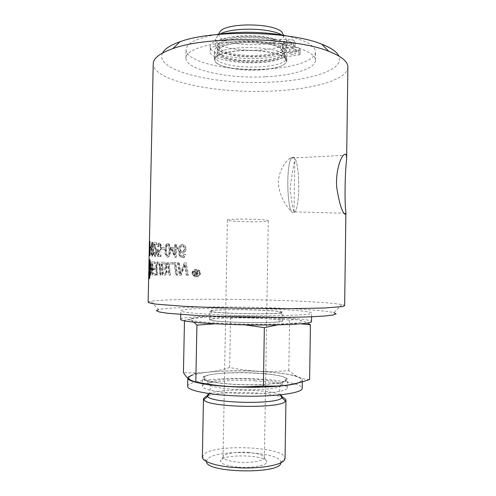 <?xml version="1.0" encoding="UTF-8"?>
<svg xmlns="http://www.w3.org/2000/svg" width="496" height="496" viewBox="0 0 496 496"><rect width="100%" height="100%" fill="white"/><g stroke="black" fill="none" stroke-linecap="round" stroke-linejoin="round"><path stroke-width="0.37" stroke-dasharray="2.48 1.86" d="M290.203 158.081L291.561 158.05C285.901 164.399 286.93 210.515 292.696 212.561C289.732 210.595 281.071 200.235 278.764 187.004C276.669 173.848 284.878 161.436 290.203 158.081L293.57 157.089L294.202 157.554C299.869 162.366 300.378 205.542 294.903 211.866L293.341 212.84L292.696 212.598C286.942 210.558 285.882 164.573 291.524 158.069L343.294 155.353M294.202 157.585L294.81 160.264C293.322 166.606 291.766 175.844 290.141 187.984C291.332 199.969 292.621 207.905 294.004 211.792L293.341 212.809L294.934 211.792C300.371 205.332 299.844 162.378 294.202 157.585L294.202 157.554M252.979 221.78C240.758 221.799 227.069 220.9 227.391 220.057C226.188 218.345 269.557 219.102 268.299 220.77C267.58 221.414 262.471 221.749 252.979 221.78M293.57 157.089L291.524 158.069M182.522 257.61L183.57 257.48C184.388 257.542 185.126 256.556 185.789 254.522L184.394 254.349L183.842 255.688L182.999 256.252L181.369 255.855C180.612 255.446 180.197 253.909 180.122 251.236C180.277 252.042 181.133 252.65 182.683 253.053L183.601 252.941C184.915 252.687 185.752 251.385 186.099 249.035C186.174 246.692 185.027 245.179 182.664 244.509L181.536 244.646C179.236 246.642 178.349 248.614 178.882 250.579L179.874 256.048L182.02 257.604L183.061 257.474C184.63 256.618 185.368 255.632 185.268 254.516L184.394 254.349M182.602 245.799C183.644 245.644 184.326 246.667 184.648 248.88C184.438 250.536 183.911 251.435 183.074 251.577L182.435 251.652C181.462 251.906 180.773 250.951 180.37 248.787C180.78 246.723 181.331 245.756 182.032 245.873L182.602 245.799L182.1 245.793C183.173 245.687 183.855 246.71 184.14 248.874C183.911 250.542 183.39 251.441 182.565 251.571L181.933 251.646C180.941 251.875 180.259 250.92 179.874 248.781C179.831 247.523 180.383 246.555 181.53 245.867L182.1 245.793M183.886 254.343L183.334 255.676L182.491 256.246L181.369 255.855M180.866 255.849C180.116 255.527 179.707 253.989 179.626 251.23L180.122 251.236M179.626 251.23C179.645 251.925 180.494 252.526 182.181 253.047L183.092 252.935C184.512 252.514 185.343 251.212 185.585 249.029C185.244 246.035 184.103 244.528 182.156 244.503L181.04 244.64C177.221 247.622 179.062 248.496 178.393 250.573L179.378 256.041L182.02 257.604M183.334 255.676L183.842 255.688M185.268 254.516L185.789 254.522M195.548 271.132L194.686 271.12L194.606 275.032L197.253 274.995L198.152 273.972L196.98 272.862L198.474 271.176L197.358 271.157L196.038 272.707L195.517 272.738L195.548 271.132L194.122 271.107L194.048 275.02L196.676 274.982L197.569 273.959L196.404 272.85L196.98 272.862M195.858 273.358L197.191 273.91L196.751 274.387L195.48 274.418L195.505 273.352L195.858 273.358L195.288 273.346L196.614 273.897L195.48 274.418M196.404 272.85L197.594 272.428M194.048 275.02L194.606 275.032M194.122 271.107L194.686 271.12M194.916 274.406L194.934 273.339L195.505 273.352M194.934 273.339L195.288 273.346M197.011 272.416L197.892 271.163L196.776 271.151L195.467 272.701L194.947 272.726L194.978 271.12M194.947 272.726L195.517 272.738M196.776 271.151L197.358 271.157M197.892 271.163L198.474 271.176M165.534 268.987L166.786 266.408C166.482 263.829 165.652 262.471 164.306 262.322L161.045 262.223L162.105 275.057L165.49 274.865C166.166 274.784 166.619 273.848 166.842 272.056C166.625 270.128 166.191 269.099 165.534 268.987L165.999 268.993L167.257 266.414C167.09 263.915 166.259 262.558 164.765 262.334L161.504 262.229L162.57 275.069L165.955 274.877L167.313 272.068L165.999 268.993M162.471 263.717L164.908 263.86C165.627 263.884 166.073 264.728 166.247 266.383L165.534 268.02L162.843 268.144L162.471 263.717L162.006 263.711L164.908 263.86M164.443 263.853C165.205 263.934 165.652 264.771 165.782 266.377L165.069 268.014L162.378 268.138L162.006 263.711M162.378 268.138L162.843 268.144M162.967 269.601L164.412 269.619C166.086 270.047 166.743 270.828 166.383 271.963L165.707 273.501L163.327 273.618L162.967 269.601L162.508 269.588L163.947 269.613C165.459 269.843 166.117 270.618 165.918 271.951L165.242 273.488L162.862 273.606L162.508 269.588M162.862 273.606L163.327 273.618M161.045 262.223L161.504 262.229M162.105 275.057L162.57 275.069M156.376 267.97L156.786 275.075L157.474 275.075L156.941 265.614L157.691 263.463L158.137 263.333C158.596 264.083 159.266 262.111 159.799 267.97L160.326 275.069L161.144 275.069L160.555 267.518C159.749 260.617 158.584 262.489 158.205 261.9L157.418 262.13L156.29 265.614L156.376 267.97L155.911 267.964L156.327 275.069L157.009 275.063L156.525 267.084L156.984 267.09M156.525 267.084L156.476 265.602L157.226 263.457L157.678 263.326C158.739 263.593 159.29 265.137 159.334 267.964L159.867 275.057L160.326 275.069M159.867 275.057L161.144 275.069M160.679 275.057L160.09 267.505C160.326 265.211 159.545 263.339 157.74 261.894L156.959 262.124C156.395 262.266 156.017 263.426 155.825 265.608L155.911 267.964M157.009 275.063L157.474 275.075M156.327 275.069L156.786 275.075M170.407 275.094L169.148 263.897L173.439 264.002L173.259 262.576L167.958 262.427L169.328 275.088L170.407 275.094L169.936 275.082L168.677 263.884L169.148 263.897M168.677 263.884L173.439 264.002M172.955 263.996L172.782 262.564L173.259 262.576M172.782 262.564L167.958 262.427M167.487 262.421L168.857 275.082L169.328 275.088M168.857 275.082L169.936 275.082M155.254 262.006L152.334 261.876L152.762 275.119L155.75 275.088L155.67 273.606L153.19 273.618L153.035 269.502L155.403 269.526L155.329 268.045L152.985 268.001L152.824 263.401L155.329 263.494L155.254 262.006L151.863 261.869L152.284 275.113L155.285 275.075L155.211 273.594L152.718 273.606L152.563 269.495L153.035 269.502M152.718 273.606L153.19 273.618M155.211 273.594L155.67 273.606M155.285 275.075L155.75 275.088M152.284 275.113L152.762 275.119M151.863 261.869L152.334 261.876M152.563 269.495L154.938 269.52L154.864 268.032L152.508 267.995L152.353 263.395L154.864 263.488L154.789 262M154.864 263.488L155.329 263.494M152.353 263.395L152.824 263.401M152.508 267.995L152.985 268.001M154.864 268.032L155.329 268.045M154.938 269.52L155.403 269.526M176.241 275.131L177.506 275.137L175.795 262.638L174.58 262.607L176.241 275.131L175.758 275.119L177.506 275.137M177.016 275.131L175.311 262.632L175.795 262.638M175.311 262.632L174.58 262.607M174.102 262.601L175.758 275.119M150.083 266.774L150.319 264.455L150.821 267.921L149.848 278.213L149.389 278.69L149.265 276.867L149.37 269.291L149.42 270.928L149.922 269.123L149.451 266.91L149.37 268.975L149.594 261.417L149.742 259.73L150.133 259.699L150.511 263.779L150.114 263.785L149.897 259.985L149.463 268.981L150.083 269.322L149.519 269.303M149.457 269.297L149.507 278.318L150.133 267.908L149.401 267.896M149.519 269.316L150.083 269.322M148.887 270.797L149.426 270.804M148.868 272.261L149.408 272.273M149.525 268.993L150.09 268.999M148.856 273.649L149.395 273.662M148.85 274.927L149.389 274.939M148.961 267.468L149.501 267.474M148.856 276.055L149.401 276.067M148.998 266.005L149.538 266.011M148.874 277.016L149.42 277.028M149.048 264.616L149.587 264.628M148.912 277.779L149.457 277.791M149.098 263.345L149.637 263.357M149.153 262.217L149.693 262.229M149.209 261.262L149.755 261.274M149.277 260.505L149.823 260.512M150.48 271.182L150.059 271.157M150.536 269.551L150.102 269.539M149.556 263.779L150.114 263.785M150.561 267.914L150.133 267.908M149.941 263.767L150.511 263.779M149.885 262.551L150.462 262.558M149.749 264.449L150.319 264.455M149.823 261.51L150.387 261.516M150.238 267.908L150.821 267.921M149.742 260.673L150.313 260.679M149.662 260.065L150.226 260.071M149.575 259.693L150.133 259.699M149.488 259.575L150.046 259.582M149.829 272.732L150.406 272.744M149.736 274.195L150.313 274.207M149.631 275.509L150.201 275.522M149.333 260.078L149.687 260.084M149.513 276.632L150.083 276.644M149.265 260.642L149.637 260.648M149.395 277.537L149.966 277.549M149.203 261.411L149.594 261.417M148.949 278.2L149.848 278.213M149.141 262.365L149.556 262.372M149.178 278.597L149.736 278.609M149.091 263.475L149.513 263.481M149.079 278.721L149.637 278.733M149.042 264.728L149.482 264.734M148.998 266.079L149.445 266.085M148.961 267.505L149.408 267.511M148.899 277.63L149.277 277.636M149.333 268.987L148.93 266.904L148.843 268.962M148.918 268.962L149.432 268.968M148.874 276.855L149.265 276.867M148.93 266.904L149.451 266.91M148.856 275.9L149.265 275.906M149.426 269.117L149.922 269.123M148.85 274.784L149.271 274.79M148.912 269.278L148.905 270.915L149.271 269.285M148.905 270.915L149.42 270.928M148.856 273.532L149.29 273.538M148.868 272.174L149.315 272.186M148.893 270.748L149.339 270.76M186.818 275.224L188.337 275.237L186.186 262.899L184.692 262.868L180.761 273.501L179.267 262.731L177.996 262.7L179.8 275.156L181.245 275.168L185.126 264.746L186.818 275.224L186.298 275.212L188.337 275.237M187.804 275.23L185.671 262.892L186.186 262.899M185.671 262.892L184.692 262.868M184.183 262.855L180.265 273.494L180.761 273.501M180.265 273.494L178.771 262.725L179.267 262.731M178.771 262.725L177.996 262.7M177.506 262.688L179.304 275.15L179.8 275.156M179.304 275.15L181.245 275.168M180.742 275.162L183.923 266.997L184.438 267.009M183.923 266.997L184.611 264.74L185.126 264.746M184.611 264.74L186.298 275.212M150.009 269.006L154.498 269.105L153.822 269.421L154.485 269.433M153.828 269.092L154.498 269.105M149.786 255.812L150.214 241.422L149.972 252.613L150.387 250.412L150.35 252.123L149.86 255.793L149.24 255.806M149.662 241.484L150.09 241.49M149.668 241.422L150.214 241.422M149.315 255.787L149.86 255.793M149.792 252.117L150.35 252.123M149.829 250.406L150.387 250.412M150.629 261.776L150.003 261.727L150.046 275.199L151.125 274.902L151.937 269.712C152.198 267.989 151.881 265.422 150.989 262.018L149.501 261.721L149.556 275.193L151.094 274.945M150.505 263.295L151.317 265.168L151.534 269.793L151.044 273.432L150.288 273.668L150.505 263.295L150.015 263.289L150.834 265.162L151.051 269.787L150.561 273.42L151.044 273.432M150.629 264.064L151.119 264.07M149.556 275.193L150.046 275.199M149.501 261.721L150.003 261.727M150.561 273.42L149.798 273.656L150.288 273.668M149.798 273.656L149.718 263.271L150.214 263.277M150.61 274.939L150.641 274.889C151.156 273.798 151.429 272.075 151.46 269.706L150.505 262.006L150.989 262.018M150.505 262.006L150.139 261.77M149.649 254.473L149.451 241.726L149.166 253.971L149.687 253.977L149.649 255.651L149.129 255.645L149.618 255.806L149.649 254.473L150.145 254.479L149.972 241.732L149.649 255.651L150.121 255.812L150.145 254.479M149.513 241.794L150.028 241.794M149.451 241.726L149.972 241.732M149.451 254.107L149.953 254.113M149.618 255.806L150.121 255.812M154.758 244.392L157.04 244.633L157.077 243.04L154.089 242.699L155.056 247.851C156.042 250.623 156.432 252.284 156.234 252.842L155.298 255.124C154.845 255.304 154.578 254.374 154.498 252.334L153.977 252.464C154.002 255.049 154.442 256.395 155.279 256.5L155.837 256.314L156.86 252.842C156.736 250.517 156.302 248.601 155.558 247.095L154.758 244.392L154.287 244.392L156.581 244.627L156.612 243.034L154.089 242.699M153.624 242.693L155.769 252.836L154.833 255.118C154.374 255.297 154.107 254.367 154.033 252.328L154.498 252.334M154.033 252.328L153.506 252.458L153.977 252.464M153.655 243.865L154.126 243.871M153.506 252.458C153.636 255.347 154.07 256.692 154.814 256.494L155.372 256.308L156.395 252.836C156.172 251.515 157.052 252.954 155.093 247.089L154.287 244.392M156.612 243.034L157.077 243.04M156.581 244.627L157.04 244.633M150.449 247.969L151.218 248.124L151.255 246.413L150.486 246.245L150.449 247.969L149.953 247.963L151.218 248.124M150.734 248.118L150.765 246.407L151.255 246.413M149.99 246.239L149.953 247.963M159.545 243.046L158.863 243.22C158.398 243.207 158.007 244.348 157.685 246.636L158.373 246.841L159.514 244.392C160.487 245.167 160.884 246.289 160.71 247.764C160.574 249.488 160.27 250.43 159.805 250.604L159.371 250.716L158.367 249.333L157.74 249.488L158.119 256.438L161.045 256.581L161.076 255.018L158.701 254.888L158.472 251.267L159.532 252.173L160.109 252.024L161.522 247.975L161.088 244.801L159.545 243.046L158.404 243.214L157.22 246.63L158.373 246.841M157.914 246.834L159.055 244.392C159.7 244.255 160.103 245.384 160.251 247.758C160.109 249.494 159.805 250.443 159.34 250.598L158.912 250.709L157.908 249.327L157.275 249.482L157.654 256.432L158.119 256.438M157.275 249.482L157.74 249.488M157.654 256.432L161.045 256.581M160.586 256.575L160.617 255.012L161.076 255.018M157.908 249.327L158.367 249.333M160.617 255.012L158.701 254.888M158.236 254.882L158.007 251.261L158.472 251.267M158.007 251.261L159.073 252.173L159.65 252.018C160.326 251.838 160.797 250.486 161.064 247.969L160.63 244.795L159.086 243.046M157.22 246.63L157.685 246.636M151.795 249.178L152.514 243.623C152.886 243.145 153.072 245.049 153.066 249.333C153.028 252.34 152.811 254.163 152.427 254.808L151.875 253.859L151.795 249.178L151.311 249.172L152.036 243.623C152.439 243.418 152.619 245.322 152.588 249.333C152.477 253.047 152.26 254.87 151.95 254.801L151.398 253.859L151.311 249.172M151.354 243.536L150.964 249.122C150.908 257.908 151.547 255.514 151.77 256.283L152.092 256.116C152.911 253.406 153.233 251.162 153.053 249.383C153.028 241.391 152.384 242.817 152.067 242.234L151.354 243.536L151.838 243.542L151.447 249.128C151.181 252.03 151.441 254.417 152.247 256.289L152.563 256.122C153.27 254.268 153.593 252.024 153.531 249.383C153.847 247.02 153.518 244.64 152.545 242.24L151.838 243.542M164.759 247.659L162.173 247.492L162.142 249.135L164.728 249.296L164.759 247.659L161.715 247.485L161.677 249.128L162.142 249.135M161.715 247.485L162.173 247.492M161.677 249.128L164.263 249.29L164.294 247.659M164.263 249.29L164.728 249.296M176.223 257.356L176.39 248.967L177.711 249.029L177.735 247.572L176.421 247.51L176.483 244.41L175.317 244.348L175.255 247.448L171.356 247.244L171.331 248.719L175.262 257.319L176.223 257.356L175.733 257.35L175.906 248.961L176.39 248.967M175.906 248.961L177.711 249.029M177.221 249.023L177.252 247.566L177.735 247.572M177.252 247.566L176.421 247.51M175.937 247.504L175.999 244.41L176.483 244.41M175.224 248.911L175.107 254.764L172.372 248.775L175.224 248.911L174.741 248.905L174.623 254.758L175.107 254.764M175.999 244.41L175.317 244.348M174.834 244.342L174.772 247.448L175.255 247.448M174.772 247.448L171.356 247.244M170.884 247.244L170.853 248.713L171.331 248.719M170.853 248.713L174.778 257.312L175.262 257.319M174.778 257.312L175.733 257.35M174.623 254.758L171.901 248.769L172.372 248.775M171.901 248.769L174.741 248.905M166.284 244.931L165.441 250.251C164.777 252.638 165.559 254.919 167.778 257.095L168.516 256.959C169.217 256.017 170.147 257.201 170.568 250.523C170.996 248.434 169.663 242.978 168.057 243.691L165.819 244.925L164.976 250.244C164.56 253.692 165.342 255.973 167.313 257.089L168.051 256.953C168.783 255.998 169.675 257.139 170.097 250.517C170.494 247.107 169.657 244.832 167.586 243.691L166.811 243.827L165.819 244.925M168.026 245.012C168.801 244.268 169.297 246.084 169.514 250.468L169.396 252.706C168.894 253.952 170.14 252.979 168.163 255.694L166.768 254.777L166.377 250.306C166.42 247.244 166.842 245.501 167.654 245.086L167.561 245.012C170.171 248.186 168.404 246.965 169.018 248.279L169.049 250.468C168.987 253.592 168.535 255.335 167.698 255.688L166.303 254.77L165.912 250.3C166.024 247.014 166.445 245.272 167.189 245.08L167.561 245.012M196.41 276.067C194.692 275.999 193.645 275.001 193.266 273.073C193.601 271.349 194.413 270.401 195.703 270.239L196.528 270.153C198.419 270.326 199.528 271.324 199.869 273.16C199.863 274.424 198.983 275.367 197.241 275.981L196.41 276.067M195.839 276.055C193.93 275.826 192.888 274.827 192.715 273.06C192.882 271.572 193.688 270.63 195.133 270.227L195.951 270.146C197.947 270.37 199.051 271.368 199.274 273.147C198.524 275.137 197.656 276.08 196.664 275.968L195.839 276.055M191.958 273.054C193.049 276.043 194.339 277.283 195.827 276.78L196.844 276.675C198.09 276.861 199.181 275.689 200.117 273.166C199.119 270.301 197.737 269.055 195.97 269.433L194.934 269.539C193.018 270.208 192.026 271.38 191.958 273.054L192.51 273.067C192.504 275.23 193.8 276.47 196.397 276.793L197.427 276.687C198.685 276.867 199.783 275.702 200.719 273.178C200.626 270.983 199.231 269.737 196.54 269.44L195.498 269.545C193.341 270.438 192.343 271.61 192.51 273.067M347.87 67.152C347.665 79.887 312.517 89.41 272.378 91.059C217.688 93.955 153.097 81.48 153.227 63.755M148.13 302.256C148.161 301.909 149.067 301.58 150.846 301.283C164.114 299.051 220.484 298.691 268.913 300.086C302.659 301.016 332.921 302.771 341.955 304.618C343.728 304.978 344.621 305.338 344.639 305.685M259.433 70.023C238.018 71.337 213.875 66.061 214.408 59.588C214.222 54.424 230.981 49.891 250.815 50.27C270.649 50.586 287.234 55.701 286.868 60.853C285.417 65.819 276.272 68.876 259.433 70.023M285.423 58.745L286.217 60.859C286.961 73.495 213.875 72.224 215.059 59.613C214.96 54.926 228.923 50.685 246.81 50.456C264.684 50.189 281.988 54.045 285.423 58.745M285.473 55.794L284.332 54.634C275.726 45.868 226.071 45 217.161 53.463L215.115 56.693L216.721 59.718C226.963 70.389 287.141 69.037 286.266 57.933L285.473 55.794M187.823 378.163L187.817 378.002C187.538 372.564 225.816 369.377 258.999 371.287C282.968 372.508 302.535 376.154 302.337 380.004C302.318 380.978 301.103 381.914 298.673 382.807M191.735 375.416L196.199 374.096C216.597 369.123 273.879 370.121 294.091 375.807C300.812 377.617 302.951 379.508 300.514 381.486C299.119 382.49 296.372 383.408 292.287 384.239M255.607 373.017C275.311 374.226 285.969 376.377 287.581 379.471C287.891 382.608 268.342 385.237 244.974 384.809C221.6 384.425 202.157 381.114 202.573 377.989C202.225 373.996 230.677 371.566 255.607 373.017M255.477 380.866C230.541 379.335 202.07 381.994 202.418 386.285C201.996 389.651 221.439 393.192 244.819 393.576C268.2 394.004 287.754 391.152 287.451 387.767C285.839 384.443 275.181 382.137 255.477 380.866M195.821 381.945C208.735 378.808 235.389 377.654 258.869 378.994C282.844 380.277 302.417 384.177 302.207 388.325M187.649 386.322C187.792 384.71 190.408 383.278 195.498 382.019M293.409 47.728L293.477 43.14L295.145 42.532L295.07 47.132L293.409 47.728L282.807 48.36L280.525 48.038C266.588 38.973 215.202 41.918 217.285 51.373C216.089 63.469 283.297 65.019 284.245 52.948L286.998 52.347C286.936 50.964 285.932 49.612 283.985 48.286C270.791 37.913 212.189 40.666 214.57 51.255C214.024 57.989 238.161 63.451 259.569 62.074C276.402 60.872 285.547 57.685 287.004 52.52L296.261 51.807L298.654 52.26L298.728 47.765L296.335 47.306L296.261 51.807M285.845 52.415L285.913 47.926L284.32 48.472L284.245 52.948M280.525 48.038L280.6 43.462C266.668 34.218 215.289 37.243 217.366 46.891C216.169 59.235 283.365 60.791 284.32 48.472M280.6 43.462L282.881 43.791L282.807 48.36M295.07 47.132L293.52 44.82L291.592 44.33L273.476 43.865C249.86 37.336 208.382 42.551 210.137 51.231C208.878 62.856 268.472 67.382 283.805 57.201L298.983 54.932L300.105 54.424L298.654 52.26M295.145 42.532L295.033 47.008M293.52 44.82L293.595 40.176L295.101 42.408M293.595 40.176L291.667 39.674L291.592 44.33M298.728 47.765L300.136 49.854L300.068 54.312M298.983 54.932L299.051 50.487L300.136 49.854M283.805 57.201L283.873 52.812L284.76 52.551L284.692 56.947M299.051 50.487L284.76 52.551M274.741 44.02L274.821 39.364L273.55 39.209L273.476 43.865M283.873 52.812C268.541 63.203 208.959 58.609 210.223 46.748C208.475 37.888 249.947 32.55 273.55 39.209M287.668 47.139C285.448 47.182 284.189 46.878 283.892 46.227C283.755 45.049 290.327 45.074 290.154 46.252L287.668 47.139M287.742 42.544L290.228 41.639C290.402 40.43 283.83 40.412 283.966 41.614C284.264 42.278 285.522 42.588 287.742 42.544M293.086 54.634C290.947 54.672 289.738 54.393 289.453 53.785C289.323 52.681 295.678 52.694 295.511 53.797L293.086 54.634M293.155 50.189L295.579 49.333C295.746 48.211 289.391 48.199 289.528 49.327C289.807 49.941 291.016 50.226 293.155 50.189M274.821 39.364L291.667 39.674M293.477 43.14L282.881 43.791M285.913 47.926L296.335 47.306M215.834 34.658C196.49 38.266 186.57 43.27 186.087 49.668C185.51 62.019 228.544 71.387 265.924 69.08C293 67.76 315.524 60.717 315.518 51.931C315.258 45.514 305.524 40.17 286.316 35.886M265.794 76.768C292.882 75.516 315.4 68.758 315.394 60.301C316.206 51.305 287.023 41.937 250.97 41.36C214.917 40.678 185.423 49.023 185.919 58.044C185.355 69.924 228.408 78.963 265.794 76.768M341.955 304.618L333.895 312.635C326.015 310.57 298.301 308.667 267.09 307.718C222.27 306.305 170.171 306.968 158.627 309.578L150.846 301.283M222.543 308.152C261.578 307.911 312.058 310.477 311.643 313.088C312.306 314.929 282.633 316.212 246.183 315.568C209.727 314.941 180.122 312.623 180.848 310.8C180.792 309.262 198.946 308.239 222.543 308.152M291.561 158.05L293.57 157.12M162.576 52.979C153.481 70.996 216.963 85.293 270.841 82.113C311.178 80.408 345.253 69.44 338.898 56.06M180.68 319.35C180.625 317.502 198.791 316.2 222.394 316.02C261.448 315.586 311.941 318.494 311.513 321.631M192.857 318.24C184.971 319.883 192.913 321.495 216.671 323.082C236.239 324.148 255.818 324.489 275.41 324.105C289.528 323.745 298.195 323.063 301.425 322.071C307.098 320.162 286.688 317.893 259.743 316.994C232.853 316.076 202.61 316.566 192.857 318.24M193.893 322.214C190.83 319.697 187.686 319.064 184.475 320.311C203.038 316.398 213.906 316.07 230.553 318.221C252.712 316.082 266.699 316.51 289.583 320.273C295.424 318.891 301.345 319.833 307.353 323.088M244.584 324.824L215.245 323.801M300.979 323.82C293.365 323.262 285.591 323.609 277.661 324.855M309.622 379.508C304.079 379.328 299.286 377.958 295.238 375.391L288.796 370.642C265.769 372.422 251.757 371.628 229.66 367.555C217.229 371.287 205.115 373.085 193.316 372.942L183.439 372.577M229.66 367.555L230.553 318.221M184.469 320.881L184.475 320.311M282.069 35.086L285.758 38.105L286.545 40.418C287.407 52.427 227.267 53.977 217.05 42.445L215.444 39.178L217.676 35.538L220.106 34.007M218.476 34.236L219.908 37.299C229.164 48.155 284.692 46.649 283.687 35.365L284.444 36.704M216.932 48.664C227.156 59.886 287.314 58.404 286.446 46.723L285.653 44.473C282.224 39.463 264.938 35.371 247.07 35.675C229.189 35.935 215.233 40.48 215.326 45.483L216.932 48.664M282.311 50.27L281.263 49.197C273.339 41.069 228.625 40.294 220.422 48.131L218.519 51.175L219.933 53.952C229.071 63.922 283.917 62.645 283.061 52.303L282.311 50.27M282.398 44.671C276.483 33.815 216.504 34.838 218.618 45.626L220.038 48.472C229.164 58.689 284.003 57.356 283.148 46.754L282.398 44.671M237.392 467.027C226.908 465.918 221.309 463.989 220.596 461.237C219.455 453.611 268.076 454.46 266.668 462.043C266.891 465.62 251.441 468.367 237.392 467.027M249.004 452.507C236.685 451.397 222.816 453.697 223.057 456.977L223.064 457.083C223.739 459.494 228.761 461.181 238.136 462.148C250.678 463.32 264.498 460.945 264.349 457.802L264.356 457.696C263.68 455.161 258.565 453.431 249.004 452.507M280.792 462.867L280.823 462.179C280.835 451.856 219.232 448.775 208.233 458.347L206.448 460.883L206.454 461.571M202.362 457.027L204.433 453.914C216.851 443.591 284.698 446.915 285.02 458.106L285.045 458.471M208.233 395.597C222.456 390.904 267.263 391.685 281.319 396.874M205.431 376.179C217.422 370.475 282.398 372.422 286.502 378.702L285.882 380.668C281.747 383.569 259.557 385.429 237.708 384.468C215.81 383.544 200.768 380.141 203.689 377.251L205.431 376.179M288.796 370.642L289.583 320.273M212.561 318.934C222.89 316.64 282.385 318.246 281.294 320.844L280.457 321.334C273.922 323.882 208.27 322.226 210.905 319.61L212.561 318.934M280.6 312.74C274.071 314.842 208.438 313.274 211.067 311.11L212.716 310.552C223.039 308.673 282.515 310.18 281.43 312.337L280.6 312.74M232.364 317.744C218.085 317.924 210.459 318.537 209.492 319.598C206.894 322.66 285.2 324.024 282.708 320.875C283.253 319.164 254.677 317.471 232.364 317.744M232.506 309.616C254.82 309.454 283.383 310.949 282.844 312.368C285.343 314.997 207.061 313.633 209.653 311.091C210.62 310.217 218.234 309.721 232.506 309.616M181.933 251.646L182.435 251.652M184.14 248.874L184.648 248.88M182.181 253.047L182.683 253.053M185.585 249.029L186.099 249.035M181.964 256.308L182.466 256.314M182.156 244.503L182.664 244.509M178.393 250.573L178.882 250.579M179.378 256.041L179.874 256.048M179.874 248.781L180.37 248.787M195.269 274.412L195.833 274.424M196.614 273.897L197.191 273.91M197.569 273.959L198.152 273.972M196.28 275.038L196.856 275.051M194.903 275.032L195.467 275.044M195.17 272.726L195.74 272.738M196.397 271.777L196.974 271.783M197.352 271.944L197.929 271.957M165.193 274.976L165.658 274.989M166.842 272.056L167.313 272.068M166.786 266.408L167.257 266.414M164.306 262.322L164.765 262.334M163.575 263.754L164.033 263.76M164.176 268.169L164.641 268.175M163.947 269.613L164.412 269.619M164.269 275.063L164.734 275.069M165.782 266.377L166.247 266.383M165.918 271.951L166.383 271.963M164.393 273.618L164.858 273.625M157.678 263.326L158.137 263.333M159.334 267.964L159.799 267.97M156.476 265.602L156.941 265.614M160.09 267.505L160.555 267.518M157.74 261.894L158.205 261.9M155.825 265.608L156.29 265.614M181.449 269.942L181.951 269.948M179.887 270.314L180.383 270.32M182.565 270.543L183.074 270.549M185.064 267.97L185.585 267.976M151.051 269.787L151.534 269.793M150.834 265.162L151.317 265.168M150.424 263.574L150.908 263.581M150.189 275.162L150.672 275.175M150.183 273.643L150.672 273.656M151.46 269.706L151.937 269.712M149.463 245.694L149.978 245.7M155.769 252.836L156.234 252.842M154.833 255.118L155.298 255.124M154.585 247.851L155.056 247.851M154.814 256.494L155.279 256.5M156.395 252.836L156.86 252.842M155.093 247.089L155.558 247.095M158.912 250.709L159.371 250.716M160.251 247.758L160.71 247.764M159.073 252.173L159.532 252.173M159.055 244.392L159.514 244.392M161.064 247.969L161.522 247.975M160.63 244.795L161.088 244.801M152.036 243.623L152.514 243.623M151.398 253.859L151.875 253.859M150.964 249.122L151.447 249.128M152.067 242.234L152.545 242.24M151.77 256.283L152.247 256.289M153.053 249.383L153.531 249.383M152.588 249.333L153.066 249.333M151.795 254.882L152.272 254.888M166.303 254.77L166.768 254.777M167.326 255.756L167.797 255.762M169.049 250.468L169.514 250.468M167.313 257.089L167.778 257.095M170.097 250.517L170.568 250.523M167.586 243.691L168.057 243.691M164.976 250.244L165.441 250.251M165.912 250.3L166.377 250.306M192.715 273.06L193.266 273.073M199.274 273.147L199.869 273.16M195.827 276.78L196.397 276.793M195.97 269.433L196.54 269.44M200.117 273.166L200.719 273.178M195.951 270.146L196.528 270.153M209.318 393.638C219.449 388.294 270.363 389.18 280.302 394.878M210.106 382.056C220.41 376.724 278.107 378.498 281.368 384.319L280.748 386.136C276.979 388.808 257.585 390.507 238.545 389.651C219.468 388.827 206.193 385.727 208.618 383.055L210.106 382.056M294.004 211.848L294.81 160.264M294.004 211.792L294.934 211.792M294.903 211.866L345.836 213.286M183.074 251.577L182.565 251.571M183.092 252.935L183.601 252.941M182.472 256.24L182.981 256.246M181.04 244.64L181.536 244.646M183.061 257.474L183.57 257.48M182.032 245.873L181.53 245.867M196.751 274.387L196.18 274.375M196.676 274.982L197.253 274.995M195.467 272.701L196.038 272.707M165.49 274.865L165.955 274.877M165.534 268.02L165.069 268.014M165.707 273.501L165.242 273.488M157.226 263.457L157.691 263.463M156.959 262.124L157.418 262.13M149.141 269.65L149.643 269.663M151.026 273.457L150.542 273.451M150.641 274.889L151.125 274.902M155.143 255.012L155.608 255.018M155.372 256.308L155.837 256.314M159.34 250.598L159.805 250.604M159.65 252.018L160.109 252.024M158.701 244.478L159.16 244.485M158.404 243.214L158.863 243.22M152.353 243.71L151.875 243.703M151.739 242.395L152.216 242.401M152.092 256.116L152.563 256.122M152.427 254.808L151.95 254.801M168.163 255.694L167.698 255.688M168.051 256.953L168.516 256.959M166.811 243.827L167.276 243.827M167.654 245.086L167.189 245.08M197.241 275.981L196.664 275.968M194.934 269.539L195.498 269.545M196.844 276.675L197.427 276.687M195.703 270.239L195.133 270.227M215.115 56.693L215.059 59.613M286.266 57.933L286.217 60.859M287.451 387.767L287.581 379.471M202.418 386.285L202.573 377.989M302.306 381.827L302.337 380.004M217.366 46.891L217.285 51.373M300.173 49.972L300.105 54.424M210.223 46.748L210.137 51.231M283.966 41.614L283.892 46.227M290.228 41.639L290.154 46.252M289.528 49.327L289.453 53.785M295.579 49.333L295.511 53.797M286.868 60.853L287.004 52.52M214.408 59.588L214.57 51.255M315.394 60.301L315.518 51.931M185.919 58.044L186.087 49.668M311.587 316.789L311.643 313.088M180.773 314.507L180.848 310.8M216.671 323.082L215.506 323.789M275.41 324.105L276.582 324.88M294.091 375.807L295.238 375.391M196.199 374.096L193.316 372.942M218.469 34.243L217.676 35.538M215.444 39.178L215.326 45.483M286.545 40.418L286.446 46.723M220.422 48.131L217.161 53.463M281.263 49.197L284.332 54.634M218.618 45.626L218.519 51.175M283.148 46.754L283.061 52.303M223.064 457.083L220.596 461.237M264.349 457.802L266.668 462.043M227.391 220.057L223.057 456.977M268.299 220.77L264.356 457.696M280.823 462.179L285.02 458.106M206.448 460.883L202.393 456.661M286.502 378.702L281.368 384.319C279.378 386.248 279.019 389.769 280.283 394.878M203.689 377.251L208.618 383.055C210.54 385.045 210.775 388.573 209.337 393.638M211.067 311.11L210.905 319.61M281.43 312.337L281.294 320.844M282.708 320.875L282.844 312.368M209.492 319.598L209.653 311.091"/><path stroke-width="0.74" d="M345.78 154.504C346.382 155.205 346.654 156.91 346.617 159.613C344.925 172.131 344.491 204.253 345.904 212.145L345.836 213.286L344.974 214.284C341.955 212.059 339.208 203.118 336.741 187.463C335.439 173.371 339.797 159.042 343.294 155.353C344.385 154.151 345.21 153.865 345.78 154.504M149.959 267.908L150.083 266.774M149.519 269.303L148.918 269.291L148.874 277.016L149.253 278.312M149.37 269.291L148.837 269.285L149.364 268.987M338.898 56.06C336.933 51.863 331.229 47.914 321.786 44.206C290.408 30.957 211.916 29.586 180.091 41.732L172.819 48.639C159.842 53.208 153.314 58.243 153.227 63.755L148.843 268.962L149.197 259.724L149.662 260.065L149.941 263.767L149.556 263.779L149.346 259.978L148.924 268.968L149.519 269.316L148.918 269.291M148.955 278.306L149.29 278.163M148.986 278.157L149.401 277.506M149.073 277.493L149.166 276.594L149.519 276.601M149.166 276.594L149.259 275.472L149.631 275.478M149.259 275.472L149.346 274.164L149.736 274.17M149.426 260.698L149.749 260.698M149.346 274.164L149.426 272.707L149.829 272.719M149.476 261.528L149.823 261.535M149.426 272.707L149.494 271.151L149.904 271.157L149.829 272.732L149.11 278.684M149.519 262.564L149.891 262.57M149.494 271.151L149.538 269.526L149.959 269.539L149.904 271.169M149.538 269.526L149.569 267.896L149.984 267.908L149.959 269.545M149.569 267.896L149.749 264.449L149.984 267.908M149.197 259.724L149.581 259.73M148.843 278.678L149.184 278.56M148.794 278.547L148.949 278.2M148.763 278.2L148.899 277.63M148.738 277.63L148.874 276.855M148.732 276.855L148.856 275.9M148.732 275.9L148.85 274.784M148.744 274.778L148.856 273.532M148.763 273.532L148.868 272.174M148.781 272.174L148.893 270.748M148.812 270.748L148.13 302.256C148.732 302.882 151.652 303.54 156.903 304.228L183.266 306.243C201.587 307.204 222.599 307.911 246.307 308.369L290.538 308.673L324.682 307.997L342.457 306.571L344.639 305.685L345.904 212.145M153.822 269.427L150.003 269.328L150.009 269.006L153.828 269.092L153.822 269.427L150.579 269.34L150.586 269.018M150.003 269.328L150.579 269.34M149.55 241.484L149.426 252.6L149.829 250.406L149.24 255.806L149.662 241.484M149.166 253.971L149.129 255.645M172.819 48.639C207.371 35.638 294.742 37.163 328.817 51.361C341.626 56.377 347.975 61.64 347.87 67.152L346.617 159.613M298.673 382.807C289.782 386.173 261.758 388.095 234.732 386.899C207.675 385.733 187.953 381.802 187.823 378.163M292.287 384.239C277.407 387.326 243.697 388.058 218.668 385.696C193.521 383.352 182.987 378.727 191.735 375.416M302.306 381.827L302.207 388.325C302.703 392.826 276.557 396.738 244.776 396.155C212.995 395.628 186.998 390.805 187.649 386.322L187.81 378.15M195.498 382.019L195.821 381.945M286.316 35.886C265.72 31.583 236.567 31.074 215.834 34.658M158.627 309.578L156.358 310.719L159.34 311.984L167.822 313.298L200.179 315.71L246.152 317.217C270.624 317.589 293.545 317.44 310.707 316.826L324.57 316.033L333.095 315.016L336.121 313.856L333.895 312.635M180.091 41.732C170.525 45.111 164.684 48.856 162.576 52.979M311.587 316.789L311.513 321.631C312.17 323.845 282.484 325.5 246.022 324.849C209.554 324.223 179.943 321.538 180.68 319.35L180.773 314.507M215.245 323.801L196.924 325.091L193.893 322.214M277.661 324.855L264.362 327.627L244.584 324.824M307.353 323.088L310.434 324.861L300.979 323.82M184.469 320.881L183.439 372.577C187.147 378.665 191.276 381.796 195.821 381.976C220.987 386.806 237.001 387.816 263.388 385.9C282.001 386.756 292.913 385.045 309.622 379.508L310.434 324.861M195.821 381.976L196.924 325.091M263.388 385.9L264.362 327.627M220.106 34.007C232.054 27.082 270.37 27.751 282.069 35.086M281.722 31.893L283.693 35.377L281.722 31.893C273.432 23.225 229.152 22.45 220.565 30.826L218.476 34.236M206.454 461.571C205.549 473.06 281.294 474.381 280.792 462.867M281.319 396.874C284.382 397.935 285.932 399.044 285.963 400.21L285.045 458.471L284.103 460.579C280.097 465.36 259.873 468.776 238.991 467.815C218.091 466.897 202.027 461.9 202.362 457.027L203.472 398.772L205.524 396.639L208.233 395.597M285.963 400.21L285.039 401.655C278.454 409.033 206.665 407.278 203.825 399.714L203.472 398.772M280.302 394.878C282.156 395.833 282.677 396.794 281.877 397.761L281.368 398.22C275.175 404.711 210.478 403.143 207.644 396.465C206.9 395.51 207.39 394.599 209.107 393.737L209.318 393.638M321.786 44.206L328.817 51.361M220.565 30.826L218.469 34.243M209.337 393.638L207.644 396.465L203.825 399.714M280.283 394.878L281.877 397.761L285.578 401.146"/></g></svg>
